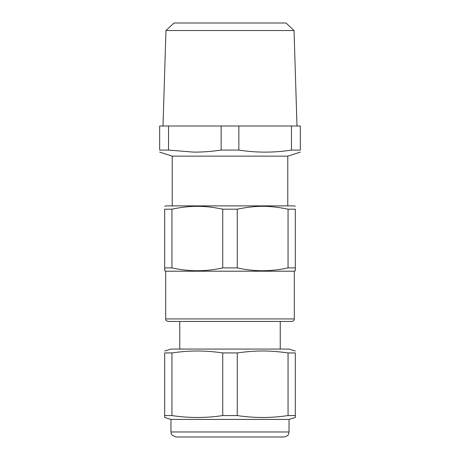<?xml version="1.0" encoding="UTF-8"?>
<svg xmlns="http://www.w3.org/2000/svg" width="460" height="460" viewBox="0 0 460 460"><rect width="100%" height="100%" fill="white"/><g stroke="black" fill="none" stroke-linecap="round" stroke-linejoin="round"><path stroke-width="0.69" d="M291.479 150.086L300.34 150.086C300.34 152.806 300.34 152.806 300.34 150.086C300.34 152.806 300.34 152.806 300.34 150.086L300.34 126L291.479 126L291.479 150.086C273.936 152.806 256.398 152.806 238.861 150.086L238.861 126L291.479 126M168.521 150.086L168.521 126L159.66 126L159.66 150.086C159.66 152.806 159.66 152.806 159.66 150.086C159.66 152.806 159.66 152.806 159.66 150.086L168.521 150.086L193.39 152.099C201.871 152.214 211.123 151.541 221.139 150.086L238.861 150.086M159.66 152.105L172.218 156.141L287.782 156.141L300.34 152.105M238.861 126L221.139 126L221.139 150.086M168.521 126L221.139 126M180.843 23L286.017 23L294.032 30.532L165.968 30.532L163.001 126M295.314 206.339L294.308 205.884L165.692 205.884L164.686 206.339M286.017 23L173.983 23L165.968 30.532M164.686 209.179C164.686 205.35 164.686 205.35 164.686 209.179C164.686 205.35 164.686 205.35 164.686 209.179L164.686 267.904L171.948 267.904L171.948 209.179L164.686 209.179M288.052 209.179L288.052 267.904L295.314 267.904L295.314 209.179C295.314 205.35 295.314 205.35 295.314 209.179C295.314 205.35 295.314 205.35 295.314 209.179L288.052 209.179C269.094 205.35 256.226 205.35 237.262 209.179L222.738 209.179C213.032 207.126 204.119 206.183 196.006 206.344C188.703 206.39 180.682 207.333 171.948 209.179M295.314 267.904L295.314 270.739L294.308 271.199L165.692 271.199L164.686 270.744L164.686 267.904M222.738 209.179L222.738 267.904C205.81 271.67 188.882 271.67 171.948 267.904M237.262 209.179L237.262 267.904C254.196 271.67 271.124 271.67 288.052 267.904M222.738 267.904L237.262 267.904M230.983 321.442L168.199 321.442C166.353 320.919 165.514 320.079 165.692 318.929L294.308 318.929C294.164 320.453 293.325 321.293 291.801 321.442L230.983 321.442M295.314 351.003L289.035 349.077L170.965 349.077L164.686 351.003M164.686 352.929C164.686 350.33 164.686 350.33 164.686 352.929C164.686 350.33 164.686 350.33 164.686 352.929L164.686 415.564L171.948 415.564L171.948 352.929L164.686 352.929M288.052 352.929L288.052 415.564L295.314 415.564L295.314 352.929C295.314 350.33 295.314 350.33 295.314 352.929C295.314 350.33 295.314 350.33 295.314 352.929L288.052 352.929C269.094 350.33 256.226 350.33 237.262 352.929L222.738 352.929C213.026 351.538 204.119 350.899 196.006 351.009C188.703 351.037 180.682 351.676 171.948 352.929M164.686 417.484L164.686 415.564L164.686 417.484L170.965 419.416L289.035 419.416L295.314 417.49L295.314 415.564M222.738 352.929L222.738 415.564C205.815 418.117 188.887 418.117 171.948 415.564M237.262 352.929L237.262 415.564C254.202 418.117 271.13 418.117 288.052 415.564M222.738 415.564L237.262 415.564M245.071 437L175.99 437L172.195 435.269L171.35 433.901L170.965 431.974L289.035 431.974L288.357 434.499C288.132 435.522 286.683 436.356 284.01 437L245.071 437M172.218 156.141L172.218 205.884M287.782 156.141L287.782 205.884M294.032 30.532L296.999 126M294.308 271.199L294.308 318.929M165.692 271.199L165.692 318.929M280.243 321.442L280.243 349.077M179.756 321.442L179.756 349.077M289.035 419.416L289.035 431.974M170.965 419.416L170.965 431.974"/></g></svg>
